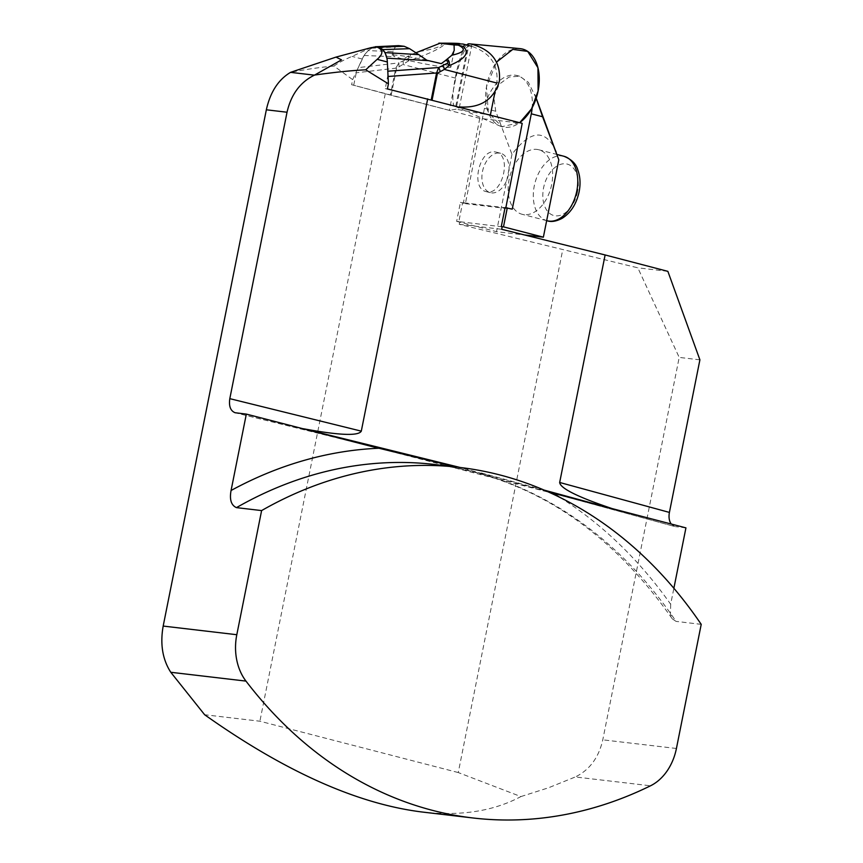 <?xml version="1.0" encoding="UTF-8"?>
<svg xmlns="http://www.w3.org/2000/svg" width="863" height="863" viewBox="0 0 863 863"><rect width="100%" height="100%" fill="white"/><g stroke="black" fill="none" stroke-linecap="round" stroke-linejoin="round"><path stroke-width="0.65" stroke-dasharray="4.32 3.24" d="M371.392 47.584L352.007 56.386C343.97 59.86 337.962 63.096 333.97 66.084L352.643 79.633L351.629 84.714L390.367 95.103A8.436 0.572 -168.7 0 0 391.144 95.308L449.353 110.367L456.031 109.202L468.738 45.653C464.305 48.252 459.979 59.094 455.783 78.177L449.353 110.367M387.972 74.79L385.276 88.662L431.209 99.892A8.436 0.572 11.3 0 1 432.072 100.108L490.357 115.189L456.031 109.202M385.276 88.662L387.411 88.921M351.629 84.714L479.763 118.35L522.201 123.333M353.754 84.962L356.602 71.111L364.046 55.642A21.09 13.484 104.5 0 1 378.587 47.476M352.643 79.633L362.212 59.029A21.09 13.484 104.5 0 1 364.046 55.642L368.07 50.626L373.258 47.174M494.963 151.899L496.085 152.104C512.525 155.34 502.072 196.721 486.117 191.575C470.367 188.566 479.181 149.008 494.963 151.899M505.071 207.605L505.858 207.703M505.837 207.81L460.432 202.374L465.384 203.657L484.434 108.328A36.699 23.463 -75.5 0 1 517.056 75.545A36.699 23.463 -75.5 0 1 532.169 107.724M479.763 118.35L463.399 202.827M559.968 497.422A521.759 399.688 -83.3 0 1 670.67 604.262L673.874 588.264M502.158 226.818L458.846 221.608L462.633 202.632M459.72 221.834L459.245 224.304L637.833 267.821L679.203 357.411L602.784 739.828C598.749 757.595 589.591 769.969 575.308 776.959L650.519 785.794M421.683 811.954C460.346 816.387 493.42 811.263 520.896 796.581L458.264 772.558L562.687 249.979M458.264 772.558L259.892 721.22L204.639 714.737M385.243 93.884L259.892 721.22M612.762 508.803L303.409 428.749M333.97 66.084C322.277 67.001 307.864 69.051 290.734 72.255M386.904 58.328L387.498 65.059M459.245 224.304L501.683 229.288M667.865 271.349L637.833 267.821M699.904 359.839L679.203 357.411M671.231 524.068L674.618 526.473L569.429 497.724M685.934 527.865L675.438 526.635M670.67 604.262L670.465 614.057L672.299 618.868L676.074 621.392A508.264 389.353 96.7 0 0 434.65 464.488C529.645 476.926 608.857 528.383 672.299 618.868M701.22 624.348L676.074 621.392M520.896 796.581L548.339 787.843L575.308 776.959M548.285 491.921L460.184 467.487M481.241 472.924L544.014 490.055M460.993 467.681L456.376 467.034M458.846 221.608L456.635 221.349L460.432 202.374M556.419 151.856C545.653 128.641 530.831 129.472 511.964 154.348L495.74 111.251L484.434 108.328M511.964 154.348L496.516 231.672L524.553 234.963M456.635 221.349L496.516 231.672M551.684 184.509A33.323 21.305 104.5 0 1 522.061 214.272A33.323 21.305 104.5 0 1 509.785 176.678A33.323 21.305 104.5 0 1 538.76 149.752A33.323 21.305 104.5 0 1 551.684 184.509M465.384 203.657L512.244 209.148M508.49 174.499A20.356 13.01 104.5 0 1 490.4 192.686A20.356 13.01 104.5 0 1 482.687 170.583A20.356 13.01 104.5 0 1 499.472 153.064A20.356 13.01 104.5 0 1 500.594 153.269A20.356 13.01 104.5 0 1 508.49 174.499M536.193 98.285L528.404 82.319L519.558 76.203L509.084 77.023L499.224 84.272L493.765 96.85L495.74 111.251M494.974 92.039L496.786 83.01C498.652 64.962 490.292 52.719 471.705 46.3L468.738 45.653M391.144 95.308L396.516 68.393L408.436 60.96C427.228 54.639 439.332 49.094 444.736 44.304C453.787 43.452 459.763 43.344 462.697 43.97M371.338 48.231L395.297 47.001L392.945 51.607L368.07 50.626M415.642 52.902L410.54 54.768L403.075 59.137L393.808 56.375L392.945 51.607M407.865 56.192C409.655 56.322 409.688 57.131 407.962 58.619L398.976 62.87L395.75 68.188L390.367 95.103M395.297 47.001L398.587 45.631M403.075 59.137A29.946 2.017 -168.7 0 0 434.013 65.556A29.946 2.017 -168.7 0 0 450.896 67.087A29.946 2.017 -168.7 0 0 441.295 63.625M440.238 43.15L442.018 43.258C442.546 46.192 435.114 48.921 419.72 51.456M426.894 60.27A29.946 2.017 -168.7 0 0 392.158 55.351A29.946 2.017 -168.7 0 0 393.808 56.375M442.018 43.258L444.736 44.304M407.962 58.619A8.436 3.797 57.3 0 0 408.436 60.96L410.54 54.768M396.516 68.393A8.436 0.572 11.3 0 1 395.75 68.188L356.192 72.794M399.138 66.44A8.436 4.973 67 0 1 398.976 62.87L357.951 67.659M455.783 78.177L403.409 64.628A8.436 4.973 67 0 1 403.248 61.057M519.936 48.608A40.173 25.685 -75.5 0 0 487.606 81.521A40.173 25.685 -75.5 0 0 499.914 125.998A40.173 25.685 -75.5 0 0 519.688 122.675L501.856 126.699L488.35 112.568L486.473 86.839L496.57 62.093M471.985 44.261L459.461 106.936A32.158 20.561 104.5 0 1 455.729 106.494L467.951 45.329M466.613 44.973C458.275 52.632 448.426 105.232 455.114 106.397L455.729 106.494M362.212 59.029L352.007 56.386M676.419 748.48L602.784 739.828M362.838 444.251L235.826 412.87M577.52 191.802A26.57 16.99 104.5 0 1 547.574 211.338A26.57 16.99 104.5 0 1 556.57 166.3A26.57 16.99 104.5 0 1 577.52 191.802M563.884 156.257A33.323 21.305 -75.5 0 0 534.909 183.172A33.323 21.305 -75.5 0 0 547.185 220.777M364.132 55.491L394.909 56.71M560.216 495.276L674.586 526.473M370.583 446.214L235.168 412.751M519.558 76.192L517.056 75.545M536.214 98.188L534.812 94.445M500.594 153.269L496.085 152.104M490.4 192.686L485.891 191.521M557.369 154.563L538.76 149.752M546.667 220.637L522.061 214.272M454.218 50.453L450.896 67.087M393.032 50.982L392.158 55.351M455.114 106.397L499.914 125.998"/><path stroke-width="1.29" d="M505.858 207.703L522.201 123.333L387.411 88.921L388.426 83.84L365.729 69.817L377.142 59.331C383.366 54.067 383.409 50.011 377.282 47.152L371.392 47.584L336.02 57.098L341.543 59.871L314.607 75.059C334.822 72.222 351.867 70.475 365.729 69.817M375.923 47.001L378.587 47.476A21.09 13.484 104.5 0 1 386.904 58.328A21.09 13.484 104.5 0 1 387.347 61.974L388.426 83.84M261.608 510.583A508.264 389.353 -83.3 0 1 459.806 467.444A508.264 389.353 -83.3 0 1 701.22 624.348L676.419 748.48A50.615 38.77 96.7 0 1 650.519 785.794A508.264 389.353 -83.3 0 1 472.956 817.973A508.264 389.353 -83.3 0 1 245.977 681.101L170.777 672.277C162.524 659.451 160 644.046 163.183 626.063L236.807 634.715L261.608 510.583L236.462 507.627C231.198 505.297 229.396 499.58 231.068 490.497L246.333 414.1L370.615 446.225L456.376 467.034M673.874 588.264L685.934 527.865L548.285 491.921M524.553 234.963L543.366 237.174L558.814 159.849L542.59 116.753L531.295 113.819L512.244 209.148L505.071 207.605L501.284 226.591L502.158 226.818L501.683 229.288L605.125 254.963L559.666 482.471C560.281 488.372 577.983 497.153 612.762 508.803L544.014 490.055M460.184 467.487L303.409 428.749C339.191 435.362 358.49 436.149 361.295 431.144L427.681 98.867M163.183 626.063L266.343 109.795C270.281 92.093 278.361 79.612 290.561 72.352L336.02 57.098M246.333 414.1L235.135 412.741C230.507 410.907 228.727 406.214 229.806 398.652L361.295 431.144M314.607 75.059L314.402 75.157C300.173 82.168 291.058 94.531 287.034 112.233L229.806 398.652M559.666 482.471L669.408 512.417L699.904 359.839L667.865 271.349L605.125 254.963M669.408 512.417C668.555 517.207 669.159 521.079 671.231 524.068M170.777 672.277L204.639 714.737C284.585 771.382 356.937 803.787 421.683 811.954L472.956 817.973M236.807 634.715A50.615 38.77 96.7 0 0 245.977 681.101M507.282 207.864L503.485 226.85L501.284 226.591M558.814 159.849L536.214 98.188M503.485 226.85L543.366 237.174M531.295 113.819A36.699 23.463 -75.5 0 0 532.169 107.724M542.59 116.753L536.193 98.285M373.258 47.174L378.954 47.141L382.848 49.59L385.027 52.611L386.904 58.328M462.697 43.97L462.924 44.024C464.758 44.509 464.855 45.329 463.226 46.473C470.022 52.697 465.243 59.105 448.9 65.707L444.337 69.428L437.455 73.193L432.093 100.011M385.027 52.611L418.738 54.628L409.623 48.684L382.848 49.59M378.954 47.141L404.175 46.289L398.587 45.631L376.009 46.796M387.498 65.059L387.972 74.79M431.23 99.784L436.581 72.977L438.717 67.541L447.368 63.247C448.512 61.694 447.854 60.809 445.384 60.593L441.295 63.625L428.598 60.658L386.894 58.166M418.738 54.628L426.894 60.27L428.598 60.658M404.175 46.289L409.623 48.684M375.071 46.764L398.587 45.631M494.974 92.039L490.367 115.092M388.059 76.473L436.581 72.977A8.436 0.572 11.3 0 1 437.455 73.193M415.642 52.902L440.238 43.15M439.396 43.204L453.906 44.908C465.675 43.635 460.842 43.074 439.396 43.204L438.836 43.172M454.078 44.962L454.218 50.453L451.867 55.232C464.499 52.373 466.635 49.018 458.285 45.167L453.906 44.908M445.384 60.593L451.867 55.232M447.271 59.083C449.396 61.025 449.936 63.236 448.9 65.707A8.436 5.07 51.6 0 0 447.368 63.247M458.285 45.167L463.226 46.473M388.037 71.187L438.717 67.541A8.436 4.973 67 0 1 440.065 71.241M442.989 65.728A8.436 4.973 67 0 1 444.337 69.428L496.786 83.01M467.951 45.329L468.253 43.83A32.158 20.561 104.5 0 1 469.839 43.884A32.158 20.561 104.5 0 1 471.985 44.261C491.975 50.011 501.101 62.406 499.332 81.456C493.625 99.817 480.324 108.317 459.461 106.936M496.57 62.093L512.805 49.385L527.714 51.402L537.94 67.735L538.113 90.971L531.554 108.835L519.688 122.675A40.173 25.685 -75.5 0 0 538.113 90.971A40.173 25.685 -75.5 0 0 519.936 48.608L469.839 43.884M468.253 43.83L466.613 44.973M231.068 490.497A521.759 399.688 -83.3 0 1 379.008 448.242M553.334 493.356A521.759 399.688 -83.3 0 1 559.968 497.422M287.034 112.233L266.343 109.795M387.347 61.974L377.142 59.331M459.806 467.444L434.65 464.488A508.264 389.353 96.7 0 0 236.462 507.627M290.561 72.352L314.402 75.157M563.884 156.257C571.457 159.31 576.074 163.776 577.714 169.644C580.216 176.365 580.691 183.765 579.116 191.823C576.506 203.905 570.842 212.751 562.126 218.339C556.214 221.392 551.241 222.201 547.185 220.777A33.323 21.305 -75.5 0 0 576.808 191.014A33.323 21.305 -75.5 0 0 563.884 156.257L557.369 154.563M462.924 44.024L471.586 46.268M462.902 44.024L439.569 43.161"/></g></svg>
